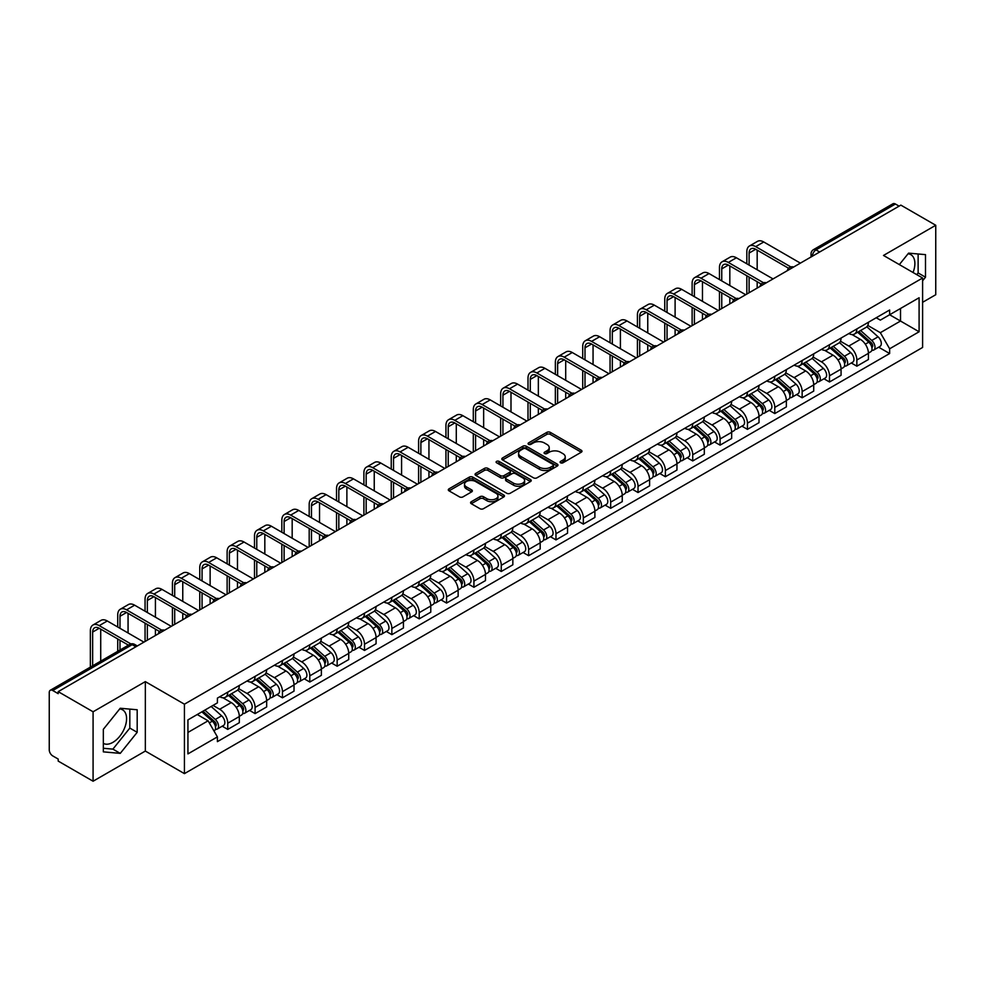 <?xml version="1.0" encoding="UTF-8"?>
<svg xmlns="http://www.w3.org/2000/svg" width="985" height="985" viewBox="0 0 985 985"><rect width="100%" height="100%" fill="white"/><g stroke="black" fill="none" stroke-linecap="round" stroke-linejoin="round"><path stroke-width="1.48" d="M560.576 462.79A1.699 0.985 0 0 0 562.989 462.79L581.273 452.226A2.438 1.404 0 0 0 581.987 451.241A2.438 1.404 0 0 0 581.273 450.243L550.295 432.353A2.438 1.404 0 0 0 546.86 432.353L528.563 442.918A1.699 0.985 0 0 0 528.071 443.607A1.699 0.985 0 0 0 528.563 444.309A1.699 0.985 0 0 0 530.977 444.309L533.341 442.942A7.794 4.494 0 0 1 544.36 442.942L546.946 444.432A7.794 4.494 0 0 1 549.224 447.609A7.794 4.494 0 0 1 546.946 450.785L544.57 452.152A1.699 0.985 0 0 0 544.077 452.854A1.699 0.985 0 0 0 544.57 453.543A1.699 0.985 0 0 0 546.983 453.543L549.347 452.177A7.794 4.494 0 0 1 560.366 452.177L562.952 453.666A7.794 4.494 0 0 1 565.23 456.855A7.794 4.494 0 0 1 562.952 460.032L560.576 461.399A1.699 0.985 0 0 0 560.083 462.088A1.699 0.985 0 0 0 560.576 462.79L560.576 461.399M908.022 253.81A19.343 11.167 -60 0 1 910.879 254.684A19.343 11.167 -60 0 1 913.046 272.5M119.714 708.941A19.343 11.167 -60 0 1 122.571 709.816A19.343 11.167 -60 0 1 125.538 725.317A19.343 11.167 -60 0 1 112.893 742.358A19.343 11.167 -60 0 1 103.339 743.38M471.298 501.71A2.438 1.404 0 0 0 470.584 502.707A2.438 1.404 0 0 0 471.298 503.704L479.99 508.716A2.438 1.404 0 0 0 483.438 508.716L503.741 496.994A2.438 1.404 0 0 0 504.455 495.997A2.438 1.404 0 0 0 503.741 495.012L472.763 477.122A2.438 1.404 0 0 0 469.316 477.122L449.012 488.843A2.438 1.404 0 0 0 448.298 489.84A2.438 1.404 0 0 0 449.012 490.838L459.515 496.896A2.438 1.404 0 0 0 462.95 496.896L471.643 491.872A2.438 1.404 0 0 0 472.357 490.887A2.438 1.404 0 0 0 471.643 489.89L466.434 486.885A6.513 3.755 0 0 1 464.526 484.226A6.513 3.755 0 0 1 468.552 480.754A6.513 3.755 0 0 1 475.644 481.566L496.046 493.337A6.513 3.755 0 0 1 497.942 495.997A6.513 3.755 0 0 1 493.928 499.469A6.513 3.755 0 0 1 486.836 498.656L483.438 496.699A2.438 1.404 0 0 0 479.99 496.699L471.298 501.71L471.298 503.704L479.99 498.718L479.99 496.699M184.429 704.189L145.337 681.62L93.082 711.786L58.189 691.642L900.856 205.126L935.75 225.269L883.496 255.447L922.6 278.016L184.429 704.189L184.429 773.631L922.6 347.459L922.6 278.016M533.513 477.823A2.438 1.404 0 0 0 536.96 477.823L557.264 466.09A2.438 1.404 0 0 0 557.978 465.105A2.438 1.404 0 0 0 557.264 464.107L526.285 446.217A2.438 1.404 0 0 0 522.85 446.217L502.535 457.951A2.438 1.404 0 0 0 501.821 458.936A2.438 1.404 0 0 0 502.535 459.933L533.513 477.823M497.277 463.159A1.699 0.985 0 0 1 499.013 463.393L530.472 481.566L510.193 493.263A2.438 1.404 0 0 1 506.758 493.263L475.78 475.386L475.78 473.391A2.438 1.404 0 0 0 475.065 474.388A2.438 1.404 0 0 0 475.78 475.386M475.78 473.391L484.472 468.38A2.438 1.404 0 0 1 487.907 468.38L500.466 475.632A2.438 1.404 0 0 0 503.914 475.632L509.676 472.308A2.438 1.404 0 0 0 510.39 471.31A2.438 1.404 0 0 0 509.676 470.313L496.6 462.765A1.699 0.985 0 0 1 496.095 462.063A1.699 0.985 0 0 1 497.154 461.165A1.699 0.985 0 0 1 499.013 461.374L530.509 479.56A2.438 1.404 0 0 1 531.223 480.545A2.438 1.404 0 0 1 530.509 481.542L530.509 479.56M93.082 711.786L93.082 781.228L58.189 761.085L58.189 759.053L52.759 755.926A4.962 2.869 -120 0 1 49.25 749.844L49.25 692.553A4.962 2.869 -120 0 1 50.272 690.276L129.7 644.424A4.962 2.869 60 0 1 132.187 644.67L52.759 690.522A4.962 2.869 -120 0 0 50.272 690.276M922.6 302.309L935.75 294.724L935.75 225.269M93.082 781.228L145.337 751.062L184.429 773.631M58.189 691.642L58.189 693.662L52.759 690.522M819.68 252L815.999 249.87A4.962 2.869 60 0 0 813.511 249.624L892.939 203.772A4.962 2.869 60 0 1 895.427 204.018L815.999 249.87A4.962 2.869 120 0 0 812.49 255.952L812.49 256.149M899.108 206.148L895.427 204.018M856.851 328.941A11.401 6.587 60 0 1 854.487 334.05L866.061 327.377A11.401 6.587 -120 0 0 868.425 322.255M840.427 341.216L848.787 346.043A11.401 6.587 60 0 1 856.851 360.017L868.425 353.332A11.401 6.587 -120 0 0 860.361 339.357L852.074 334.58M868.425 353.332L868.425 359.5L856.851 366.186L851.299 362.985M854.487 334.05A11.401 6.587 60 0 1 848.873 333.546M856.851 360.017L856.851 366.186M829.493 344.725A11.401 6.587 60 0 1 827.129 349.847L838.703 343.162A11.401 6.587 -120 0 0 841.067 338.04M823.952 378.782L829.493 381.983L841.067 375.297L841.067 369.129A11.401 6.587 -120 0 0 833.002 355.154L824.716 350.377M827.129 349.847A11.401 6.587 60 0 1 821.515 349.33M813.068 357.013L821.428 361.84A11.401 6.587 60 0 1 829.493 375.802L829.493 381.983M802.147 360.522A11.401 6.587 60 0 1 799.783 365.644L811.357 358.959A11.401 6.587 -120 0 0 813.721 353.837M796.594 394.566L802.147 397.768L813.721 391.094L813.721 384.913A11.401 6.587 -120 0 0 805.656 370.951L797.37 366.161M799.783 365.644A11.401 6.587 60 0 1 794.169 365.127M785.722 372.798L794.082 377.624A11.401 6.587 60 0 1 802.147 391.599L802.147 397.768M774.789 376.307A11.401 6.587 60 0 1 772.425 381.429L783.998 374.743A11.401 6.587 -120 0 0 786.362 369.634M769.248 410.363L774.789 413.565L786.362 406.879L786.362 400.71A11.401 6.587 -120 0 0 778.298 386.736L770.011 381.958M772.425 381.429A11.401 6.587 60 0 1 766.81 380.912M758.364 388.595L766.724 393.421A11.401 6.587 60 0 1 774.789 407.384L774.789 413.565M747.443 392.104A11.401 6.587 60 0 1 745.079 397.226L756.652 390.54A11.401 6.587 -120 0 0 759.016 385.418M741.89 426.148L747.443 429.349L759.016 422.676L759.016 416.495A11.401 6.587 -120 0 0 750.952 402.533L742.665 397.743M745.079 397.226A11.401 6.587 60 0 1 739.464 396.709M731.018 404.379L739.378 409.206A11.401 6.587 60 0 1 747.443 423.181L747.443 429.349M720.084 407.888A11.401 6.587 60 0 1 717.72 413.01L729.294 406.337A11.401 6.587 -120 0 0 731.658 401.215M714.544 441.945L720.084 445.146L731.658 438.46L731.658 432.292A11.401 6.587 -120 0 0 723.593 418.317L715.307 413.54M717.72 413.01A11.401 6.587 60 0 1 712.106 412.493M703.659 420.176L712.02 425.003A11.401 6.587 60 0 1 720.084 438.978L720.084 445.146M692.738 423.685A11.401 6.587 60 0 1 690.374 428.807L701.948 422.122A11.401 6.587 -120 0 0 704.3 417M687.185 457.729L692.738 460.943L704.312 454.257L704.312 448.077A11.401 6.587 -120 0 0 696.235 434.114L687.961 429.325M690.374 428.807A11.401 6.587 60 0 1 684.76 428.29M676.313 435.973L684.673 440.787A11.401 6.587 60 0 1 692.738 454.762L692.738 460.943M665.38 439.482A11.401 6.587 60 0 1 663.016 444.592L674.59 437.919A11.401 6.587 -120 0 0 676.954 432.797M659.839 473.526L665.38 476.728L676.954 470.054L676.954 463.873A11.401 6.587 -120 0 0 668.889 449.899L660.603 445.121M663.016 444.592A11.401 6.587 60 0 1 657.401 444.087M648.955 451.758L657.315 456.584A11.401 6.587 60 0 1 665.38 470.559L665.38 476.728M638.034 455.267A11.401 6.587 60 0 1 635.67 460.389L647.243 453.703A11.401 6.587 -120 0 0 649.595 448.594M632.481 489.323L638.034 492.525L649.595 485.839L649.595 479.67A11.401 6.587 -120 0 0 641.53 465.696L633.257 460.918M635.67 460.389A11.401 6.587 60 0 1 630.055 459.872M621.609 467.555L629.969 472.381A11.401 6.587 60 0 1 638.034 486.344L638.034 492.525M610.675 471.064A11.401 6.587 60 0 1 608.311 476.186L619.885 469.5A11.401 6.587 -120 0 0 622.249 464.378M605.122 505.108L610.675 508.309L622.249 501.636L622.249 495.455A11.401 6.587 -120 0 0 614.184 481.493L605.898 476.703M608.311 476.186A11.401 6.587 60 0 1 602.697 475.669M594.25 483.339L602.611 488.166A11.401 6.587 60 0 1 610.675 502.141L610.675 508.309M583.329 486.849A11.401 6.587 60 0 1 580.965 491.971L592.539 485.297A11.401 6.587 -120 0 0 594.891 480.175M577.776 520.905L583.329 524.106L594.891 517.42L594.891 511.252A11.401 6.587 -120 0 0 586.826 497.277L578.552 492.5M580.965 491.971A11.401 6.587 60 0 1 575.351 491.453M566.904 499.136L575.265 503.963A11.401 6.587 60 0 1 583.329 517.925L583.329 524.106M555.971 502.645A11.401 6.587 60 0 1 553.607 507.767L565.181 501.082A11.401 6.587 -120 0 0 567.545 495.96M550.418 536.69L555.971 539.903L567.545 533.217L567.545 527.037A11.401 6.587 -120 0 0 559.48 513.074L551.194 508.285M553.607 507.767A11.401 6.587 60 0 1 547.992 507.25M539.546 514.921L547.906 519.748A11.401 6.587 60 0 1 555.971 533.722L555.971 539.903M528.625 518.43A11.401 6.587 60 0 1 526.261 523.552L537.835 516.879A11.401 6.587 -120 0 0 540.186 511.757M523.072 552.486L528.625 555.688L540.186 549.002L540.186 542.833A11.401 6.587 -120 0 0 532.122 528.859L523.848 524.082M526.261 523.552A11.401 6.587 60 0 1 520.646 523.047M512.2 530.718L520.548 535.544A11.401 6.587 60 0 1 528.625 549.519L528.625 555.688M501.267 534.227A11.401 6.587 60 0 1 498.902 539.349L510.476 532.663A11.401 6.587 -120 0 0 512.84 527.541M495.714 568.283L501.267 571.485L512.84 564.799L512.84 558.63A11.401 6.587 -120 0 0 504.776 544.656L496.489 539.879M498.902 539.349A11.401 6.587 60 0 1 493.288 538.832M484.842 546.515L493.202 551.341A11.401 6.587 60 0 1 501.267 565.304L501.267 571.485M473.908 550.024A11.401 6.587 60 0 1 471.556 555.146L483.13 548.46A11.401 6.587 -120 0 0 485.482 543.338M468.367 584.068L473.92 587.269L485.482 580.596L485.482 574.415A11.401 6.587 -120 0 0 477.417 560.453L469.143 555.663M471.556 555.146A11.401 6.587 60 0 1 465.942 554.629M457.496 562.3L465.843 567.126A11.401 6.587 60 0 1 473.92 581.101L473.92 587.269M446.562 565.809A11.401 6.587 60 0 1 444.198 570.931L455.772 564.245A11.401 6.587 -120 0 0 458.136 559.135M441.009 599.865L446.562 603.066L458.136 596.381L458.136 590.212A11.401 6.587 -120 0 0 450.071 576.237L441.785 571.46M444.198 570.931A11.401 6.587 60 0 1 438.584 570.413M430.137 578.096L438.497 582.923A11.401 6.587 60 0 1 446.562 596.885L446.562 603.066M419.204 581.606A11.401 6.587 60 0 1 416.852 586.728L428.413 580.042A11.401 6.587 -120 0 0 430.777 574.92M413.663 615.65L419.204 618.851L430.777 612.178L430.777 605.997A11.401 6.587 -120 0 0 422.713 592.034L414.439 587.245M416.852 586.728A11.401 6.587 60 0 1 411.238 586.21M402.791 593.881L411.139 598.708A11.401 6.587 60 0 1 419.204 612.682L419.204 618.851M391.858 597.39A11.401 6.587 60 0 1 389.494 602.512L401.067 595.839A11.401 6.587 -120 0 0 403.431 590.717M386.305 631.447L391.858 634.648L403.431 627.962L403.431 621.794A11.401 6.587 -120 0 0 395.367 607.819L387.08 603.042M389.494 602.512A11.401 6.587 60 0 1 383.879 601.995M375.433 609.678L383.793 614.505A11.401 6.587 60 0 1 391.858 628.467L391.858 634.648M364.499 613.187A11.401 6.587 60 0 1 362.148 618.309L373.709 611.623A11.401 6.587 -120 0 0 376.073 606.501M358.959 647.231L364.499 650.445L376.073 643.759L376.073 637.578A11.401 6.587 -120 0 0 368.008 623.616L359.734 618.826M362.148 618.309A11.401 6.587 60 0 1 356.533 617.792M348.087 625.475L356.435 630.289A11.401 6.587 60 0 1 364.499 644.264L364.499 650.445M337.153 628.984A11.401 6.587 60 0 1 334.789 634.094L346.363 627.42A11.401 6.587 -120 0 0 348.727 622.298M331.6 663.028L337.153 666.229L348.727 659.556L348.727 653.375A11.401 6.587 -120 0 0 340.662 639.4L332.376 634.623M334.789 634.094A11.401 6.587 60 0 1 329.175 633.589M320.728 641.26L329.088 646.086A11.401 6.587 60 0 1 337.153 660.061L337.153 666.229M309.795 644.769A11.401 6.587 60 0 1 307.443 649.891L319.005 643.205A11.401 6.587 -120 0 0 321.369 638.095M304.254 678.825L309.795 682.026L321.369 675.341L321.369 669.172A11.401 6.587 -120 0 0 313.304 655.197L305.018 650.42M307.443 649.891A11.401 6.587 60 0 1 301.816 649.374M293.382 657.057L301.73 661.883A11.401 6.587 60 0 1 309.795 675.845L309.795 682.026M282.449 660.566A11.401 6.587 60 0 1 280.085 665.688L291.659 659.002A11.401 6.587 -120 0 0 294.022 653.88M276.896 694.61L282.449 697.811L294.022 691.138L294.022 684.957A11.401 6.587 -120 0 0 285.958 670.994L277.671 666.205M280.085 665.688A11.401 6.587 60 0 1 274.47 665.17M266.024 672.841L274.384 677.668A11.401 6.587 60 0 1 282.449 691.642L282.449 697.811M255.09 676.35A11.401 6.587 60 0 1 252.726 681.472L264.3 674.799A11.401 6.587 -120 0 0 266.664 669.677M249.55 710.407L255.09 713.608L266.664 706.922L266.664 700.754A11.401 6.587 -120 0 0 258.599 686.779L250.313 682.002M252.726 681.472A11.401 6.587 60 0 1 247.112 680.955M238.666 688.638L247.026 693.465A11.401 6.587 60 0 1 255.09 707.427L255.09 713.608M227.744 692.147A11.401 6.587 60 0 1 225.38 697.269L236.954 690.583A11.401 6.587 -120 0 0 239.318 685.462M222.191 726.191L227.744 729.405L239.318 722.719L239.318 716.538A11.401 6.587 -120 0 0 231.253 702.576L222.967 697.786M225.38 697.269A11.401 6.587 60 0 1 219.766 696.752M213.019 705.408L219.68 709.249A11.401 6.587 60 0 1 227.744 723.224L227.744 729.405M876.219 317.749L880.344 320.125L919.091 297.753L900.512 308.49L900.512 321.036L880.344 332.684L867.773 325.419M187.938 732.434L208.106 720.798L217.402 736.891L187.938 753.894L187.938 719.887L217.402 702.871L217.402 698.119L889.64 310.004L889.64 314.757L919.091 331.773L889.64 348.776L880.344 332.684M919.091 297.753L919.091 331.773M217.402 736.891L217.402 741.643L889.64 353.529L889.64 348.776M922.6 280.799L925.494 277.204L925.494 254.635L908.576 253.133L899.354 264.596M145.337 681.62L145.337 751.062M103.339 751.863L120.256 753.377L137.186 732.323L137.186 709.766L120.256 708.252L103.339 729.306L103.339 751.863M208.106 720.798L197.234 714.519M878.657 347.188L889.64 353.529M916.764 274.643L918.131 272.943L918.131 253.982M918.131 272.943L925.494 277.204M103.339 748.268L112.893 749.129L129.823 728.075L129.823 709.114M112.893 749.129L120.256 753.377M129.823 728.075L137.186 732.323M561.265 463.024L562.952 462.051A7.794 4.494 0 0 0 565.23 458.875L565.23 456.855M549.224 447.609L549.224 449.64A7.794 4.494 0 0 1 546.946 452.817L545.259 453.789M581.273 450.243L581.273 452.226L550.295 434.385A2.438 1.404 0 0 0 546.86 434.385L529.253 444.543M557.264 464.107L557.264 466.09L526.285 448.249A2.438 1.404 0 0 0 522.85 448.249L502.572 459.946M552.967 465.794A1.699 0.985 0 0 0 553.459 465.105A1.699 0.985 0 0 0 552.967 464.403L525.768 448.704A1.699 0.985 0 0 0 523.367 448.704L520.868 450.145A7.794 4.494 0 0 0 518.59 453.322A7.794 4.494 0 0 0 520.868 456.498L539.46 467.235A7.794 4.494 0 0 0 550.467 467.235L552.967 465.794L552.967 467.813A1.699 0.985 0 0 0 553.459 467.124L553.459 465.105M518.59 453.322L518.59 455.353A7.794 4.494 0 0 0 520.868 458.53L520.868 456.498M552.967 467.813L550.467 469.254A7.794 4.494 0 0 1 539.46 469.254L520.868 458.53M475.804 475.398L484.472 470.399L484.472 468.38M510.39 471.31L510.39 473.329A2.438 1.404 0 0 1 509.676 474.327L503.914 477.651A2.438 1.404 0 0 1 500.466 477.651L487.907 470.399A2.438 1.404 0 0 0 484.472 470.399M513.505 483.155A6.513 3.755 0 0 0 520.609 483.967A6.513 3.755 0 0 0 524.623 480.495A6.513 3.755 0 0 0 522.715 477.848L515.537 473.699A2.438 1.404 0 0 0 512.089 473.699L506.327 477.023A2.438 1.404 0 0 0 505.613 478.02A2.438 1.404 0 0 0 506.327 479.005L513.505 483.155L513.505 485.186A6.513 3.755 0 0 0 520.609 485.999A6.513 3.755 0 0 0 524.623 482.527L524.623 480.495M505.613 478.02L505.613 480.04A2.438 1.404 0 0 0 506.327 481.037L506.327 479.005M513.505 485.186L506.327 481.037M497.942 495.997L497.942 498.028A6.513 3.755 0 0 1 493.928 501.5A6.513 3.755 0 0 1 486.836 500.688L483.438 498.718A2.438 1.404 0 0 0 479.99 498.718M464.526 484.226L464.526 486.245A6.513 3.755 0 0 0 466.434 488.905L466.434 486.885M471.643 489.89L471.643 491.872L466.434 488.905M503.704 497.019L472.763 479.141A2.438 1.404 0 0 0 469.316 479.141L449.049 490.85L449.012 488.843M857.639 332.24L868.782 342.177A6.193 3.583 60 0 1 870.728 351.768L868.413 353.098M857.935 332.499L863.18 335.528M858.76 331.588L871.171 342.657A2.98 1.724 60 0 1 872.094 347.249A2.98 1.724 60 0 1 871.823 347.36M860.619 330.517L871.762 340.453A6.193 3.583 60 0 1 873.707 350.044A6.193 3.583 60 0 1 871.836 350.241M866.837 326.786L878.078 336.821A6.193 3.583 60 0 1 880.024 346.4L873.707 350.044M749.105 265.113L749.105 253.059A9.296 5.368 60 0 1 751.026 248.811A9.296 5.368 60 0 1 755.68 249.267L788.603 268.277M800.386 263.13L763.744 241.978A12.522 7.227 -120 0 0 757.49 241.362L749.413 246.016A12.522 7.227 -120 0 0 746.827 251.741L746.827 263.795M790.869 266.947L755.68 246.632A12.522 7.227 -120 0 0 749.413 246.016M746.827 275.738L746.827 294.059M749.105 292.742L749.105 277.056M757.169 288.088L757.169 281.71M757.169 269.767L757.169 250.128M830.281 348.025L841.436 357.974A6.193 3.583 60 0 1 843.382 367.553L841.067 368.895M830.577 348.284L835.834 351.313M831.414 347.373L843.813 358.442A2.98 1.724 60 0 1 844.748 363.046A2.98 1.724 60 0 1 844.477 363.157M833.273 346.301L844.416 356.25A6.193 3.583 60 0 1 846.361 365.841A6.193 3.583 60 0 1 844.49 366.038M839.479 342.571L850.72 352.605A6.193 3.583 60 0 1 852.678 362.197L846.361 365.841M802.935 363.822L814.078 373.758A6.193 3.583 60 0 1 816.023 383.35L813.708 384.679M803.231 364.081L808.476 367.11M804.055 363.169L816.466 374.238A2.98 1.724 60 0 1 817.39 378.831A2.98 1.724 60 0 1 817.119 378.942M805.915 362.098L817.058 372.047A6.193 3.583 60 0 1 819.003 381.626A6.193 3.583 60 0 1 817.131 381.823M812.133 358.368L823.374 368.402A6.193 3.583 60 0 1 825.319 377.981L819.003 381.626M721.746 280.897L721.746 268.856A9.296 5.368 60 0 1 723.679 264.596A9.296 5.368 60 0 1 728.321 265.063L761.245 284.062M773.04 278.927L736.398 257.774A12.522 7.227 -120 0 0 730.131 257.147L722.067 261.801A12.522 7.227 -120 0 0 719.469 267.538L719.469 279.58M763.51 282.744L728.321 262.429A12.522 7.227 -120 0 0 722.067 261.801M719.469 291.535L719.469 309.856M721.746 308.539L721.746 292.841M729.823 303.885L729.823 297.507M729.823 285.551L729.823 265.913M694.4 296.694L694.4 284.653A9.296 5.368 60 0 1 696.321 280.393A9.296 5.368 60 0 1 700.975 280.848L733.899 299.859M745.682 294.724L709.04 273.559A12.522 7.227 -120 0 0 702.785 272.943L694.708 277.598A12.522 7.227 -120 0 0 692.123 283.335L692.123 295.377M736.164 298.529L700.975 278.213A12.522 7.227 -120 0 0 694.708 277.598M692.123 307.32L692.123 325.641M694.4 324.324L694.4 308.637M702.465 319.669L702.465 313.292M702.465 301.348L702.465 281.71M775.577 379.607L786.732 389.555A6.193 3.583 60 0 1 788.677 399.147L786.362 400.476M775.872 379.878L781.13 382.906M776.709 378.966L789.108 390.023A2.98 1.724 60 0 1 790.044 394.628A2.98 1.724 60 0 1 789.773 394.739M778.569 377.883L789.711 387.831A6.193 3.583 60 0 1 791.657 397.423A6.193 3.583 60 0 1 789.785 397.62M784.774 374.152L796.015 384.187A6.193 3.583 60 0 1 797.961 393.778L791.657 397.423M748.231 395.404L759.373 405.352A6.193 3.583 60 0 1 761.319 414.931L759.004 416.273M748.526 395.662L753.771 398.691M749.351 394.751L761.762 405.82A2.98 1.724 60 0 1 762.686 410.425A2.98 1.724 60 0 1 762.415 410.523M751.21 393.68L762.353 403.628A6.193 3.583 60 0 1 764.298 413.208A6.193 3.583 60 0 1 762.427 413.417M757.428 389.949L768.669 399.984A6.193 3.583 60 0 1 770.615 409.563L764.298 413.208M720.872 411.188L732.027 421.137A6.193 3.583 60 0 1 733.973 430.728L731.658 432.058M721.168 411.459L726.413 414.488M722.005 410.548L734.404 421.617A2.98 1.724 60 0 1 735.339 426.209A2.98 1.724 60 0 1 735.069 426.32M723.864 409.477L735.007 419.413A6.193 3.583 60 0 1 736.952 429.004A6.193 3.583 60 0 1 735.081 429.201M730.07 405.746L741.311 415.769A6.193 3.583 60 0 1 743.256 425.36L736.952 429.004M667.042 312.479L667.042 300.437A9.296 5.368 60 0 1 668.975 296.177A9.296 5.368 60 0 1 673.617 296.645L706.541 315.656M718.336 310.509L681.694 289.356A12.522 7.227 -120 0 0 675.427 288.728L667.362 293.395A12.522 7.227 -120 0 0 664.764 299.12L664.764 311.174M708.806 314.326L673.617 294.01A12.522 7.227 -120 0 0 667.362 293.395M664.764 323.117L664.764 341.438M667.042 340.12L667.042 324.434M675.107 335.466L675.107 329.088M675.107 317.145L675.107 297.507M639.696 328.276L639.696 316.234A9.296 5.368 60 0 1 641.617 311.974A9.296 5.368 60 0 1 646.271 312.43L679.194 331.44M690.978 326.306L654.336 305.141A12.522 7.227 -120 0 0 648.068 304.525L640.004 309.179A12.522 7.227 -120 0 0 637.418 314.917L637.418 326.958M681.46 330.123L646.271 309.807A12.522 7.227 -120 0 0 640.004 309.179M637.418 338.902L637.418 357.223M639.696 355.917L639.696 340.219M647.761 351.251L647.761 344.873M647.761 332.93L647.761 313.292M612.338 344.073L612.338 332.019A9.296 5.368 60 0 1 614.271 327.771A9.296 5.368 60 0 1 618.912 328.227L651.836 347.237M663.631 342.09L626.977 320.938A12.522 7.227 -120 0 0 620.722 320.322L612.658 324.976A12.522 7.227 -120 0 0 610.06 330.701L610.06 342.755M654.102 345.907L618.912 325.592A12.522 7.227 -120 0 0 612.658 324.976M610.06 354.698L610.06 373.019M612.338 371.702L612.338 356.016M620.402 367.048L620.402 360.67M620.402 348.727L620.402 329.088M693.526 426.985L704.669 436.934A6.193 3.583 60 0 1 706.614 446.513L704.3 447.855M693.822 427.244L699.067 430.273M694.647 426.333L707.058 437.402A2.98 1.724 60 0 1 707.981 442.006A2.98 1.724 60 0 1 707.71 442.117M696.506 425.261L707.649 435.21A6.193 3.583 60 0 1 709.594 444.801A6.193 3.583 60 0 1 707.722 444.998M702.724 421.531L713.965 431.565A6.193 3.583 60 0 1 715.91 441.157L709.594 444.801M584.991 359.857L584.991 347.816A9.296 5.368 60 0 1 586.912 343.556A9.296 5.368 60 0 1 591.566 344.024L624.49 363.022M636.273 357.887L599.631 336.735A12.522 7.227 -120 0 0 593.364 336.107L585.299 340.761A12.522 7.227 -120 0 0 582.714 346.498L582.714 358.54M626.755 361.704L591.566 341.389A12.522 7.227 -120 0 0 585.299 340.761M582.714 370.483L582.714 388.816M584.991 387.499L584.991 371.801M593.056 382.845L593.056 376.467M593.056 364.512L593.056 344.873M666.168 442.782L677.323 452.718A6.193 3.583 60 0 1 679.268 462.31L676.954 463.639M666.463 443.041L671.708 446.07M667.301 442.13L679.699 453.198A2.98 1.724 60 0 1 680.635 457.791A2.98 1.724 60 0 1 680.364 457.902M669.147 441.058L680.303 451.007A6.193 3.583 60 0 1 682.248 460.586A6.193 3.583 60 0 1 680.376 460.783M675.365 437.328L686.607 447.362A6.193 3.583 60 0 1 688.552 456.941L682.248 460.586M557.633 375.654L557.633 363.6A9.296 5.368 60 0 1 559.566 359.353A9.296 5.368 60 0 1 564.208 359.808L597.132 378.819M608.927 373.672L572.273 352.519A12.522 7.227 -120 0 0 566.018 351.904L557.953 356.558A12.522 7.227 -120 0 0 555.355 362.295L555.355 374.337M599.397 377.489L564.208 357.173A12.522 7.227 -120 0 0 557.953 356.558M555.355 386.28L555.355 404.601M557.633 403.284L557.633 387.598M565.698 398.629L565.698 392.252M565.698 380.308L565.698 360.67M638.822 458.567L649.965 468.515A6.193 3.583 60 0 1 651.91 478.094L649.595 479.436M639.117 458.838L644.362 461.866M639.942 457.914L652.341 468.983A2.98 1.724 60 0 1 653.277 473.588A2.98 1.724 60 0 1 653.006 473.699M641.801 456.843L652.944 466.791A6.193 3.583 60 0 1 654.89 476.383A6.193 3.583 60 0 1 653.018 476.58M648.019 453.112L659.261 463.147A6.193 3.583 60 0 1 661.206 472.738L654.89 476.383M530.287 391.439L530.287 379.397A9.296 5.368 60 0 1 532.208 375.137A9.296 5.368 60 0 1 536.862 375.605L569.786 394.603M581.569 389.469L544.927 368.316A12.522 7.227 -120 0 0 538.66 367.688L530.595 372.355A12.522 7.227 -120 0 0 528.009 378.08L528.009 390.122M572.051 393.286L536.862 372.97A12.522 7.227 -120 0 0 530.595 372.355M528.009 402.077L528.009 420.398M530.287 419.081L530.287 403.394M538.352 414.426L538.352 408.049M538.352 396.105L538.352 376.467M611.463 474.364L622.619 484.312A6.193 3.583 60 0 1 624.564 493.891L622.249 495.221M611.759 474.622L617.004 477.651M612.596 473.711L624.995 484.78A2.98 1.724 60 0 1 625.931 489.385A2.98 1.724 60 0 1 625.66 489.483M614.443 472.64L625.598 482.588A6.193 3.583 60 0 1 627.543 492.168A6.193 3.583 60 0 1 625.672 492.365M620.661 468.909L631.902 478.944A6.193 3.583 60 0 1 633.847 488.523L627.543 492.168M502.929 407.236L502.929 395.194A9.296 5.368 60 0 1 504.862 390.934A9.296 5.368 60 0 1 509.504 391.39L542.427 410.4M554.223 405.266L517.568 384.101A12.522 7.227 -120 0 0 511.313 383.485L503.249 388.139A12.522 7.227 -120 0 0 500.651 393.877L500.651 405.918M544.693 409.07L509.504 388.767A12.522 7.227 -120 0 0 503.249 388.139M500.651 417.862L500.651 436.183M502.929 434.865L502.929 419.179M510.993 430.211L510.993 423.833M510.993 411.89L510.993 392.252M584.117 490.148L595.26 500.097A6.193 3.583 60 0 1 597.206 509.688L594.891 511.018M584.413 490.419L589.658 493.448M585.238 489.508L597.636 500.565A2.98 1.724 60 0 1 598.572 505.17A2.98 1.724 60 0 1 598.301 505.28M587.097 488.437L598.24 498.373A6.193 3.583 60 0 1 600.185 507.964A6.193 3.583 60 0 1 598.314 508.161M593.315 484.706L604.556 494.729A6.193 3.583 60 0 1 606.501 504.32L600.185 507.964M556.759 505.945L567.914 515.894A6.193 3.583 60 0 1 569.859 525.473L567.545 526.815M557.054 506.204L562.3 509.233M557.892 505.293L570.29 516.362A2.98 1.724 60 0 1 571.226 520.966A2.98 1.724 60 0 1 570.955 521.065M559.739 504.221L570.894 514.17A6.193 3.583 60 0 1 572.839 523.749A6.193 3.583 60 0 1 570.968 523.958M565.956 500.491L577.198 510.525A6.193 3.583 60 0 1 579.143 520.105L572.839 523.749M529.413 521.73L540.556 531.678A6.193 3.583 60 0 1 542.501 541.27L540.186 542.6M529.708 522.001L534.953 525.03M530.533 521.09L542.932 532.159A2.98 1.724 60 0 1 543.868 536.751A2.98 1.724 60 0 1 543.597 536.862M532.392 520.018L543.535 529.955A6.193 3.583 60 0 1 545.481 539.546A6.193 3.583 60 0 1 543.609 539.743M538.61 516.288L549.852 526.322A6.193 3.583 60 0 1 551.797 535.902L545.481 539.546M502.054 537.527L513.21 547.475A6.193 3.583 60 0 1 515.155 557.054L512.84 558.396M502.35 537.785L507.595 540.814M503.187 536.874L515.586 547.943A2.98 1.724 60 0 1 516.522 552.548A2.98 1.724 60 0 1 516.251 552.659M505.034 535.803L516.189 545.752A6.193 3.583 60 0 1 518.135 555.343A6.193 3.583 60 0 1 516.263 555.54M511.252 532.072L522.493 542.107A6.193 3.583 60 0 1 524.439 551.698L518.135 555.343M474.708 553.324L485.851 563.26A6.193 3.583 60 0 1 487.797 572.851L485.482 574.181M475.004 553.582L480.249 556.611M475.829 552.671L488.228 563.74A2.98 1.724 60 0 1 489.163 568.333A2.98 1.724 60 0 1 488.892 568.443M477.688 551.6L488.831 561.548A6.193 3.583 60 0 1 490.776 571.128A6.193 3.583 60 0 1 488.905 571.325M483.906 547.869L495.147 557.904A6.193 3.583 60 0 1 497.093 567.483L490.776 571.128M447.35 569.108L458.493 579.057A6.193 3.583 60 0 1 460.451 588.648L458.136 589.978M447.646 569.379L452.891 572.408M448.483 568.468L460.881 579.525A2.98 1.724 60 0 1 461.817 584.13A2.98 1.724 60 0 1 461.546 584.24M450.33 567.385L461.485 577.333A6.193 3.583 60 0 1 463.43 586.925A6.193 3.583 60 0 1 461.559 587.122M456.548 563.654L467.789 573.689A6.193 3.583 60 0 1 469.734 583.28L463.43 586.925M475.583 423.033L475.583 410.979A9.296 5.368 60 0 1 477.503 406.719A9.296 5.368 60 0 1 482.158 407.187L515.081 426.197M526.864 421.051L490.222 399.898A12.522 7.227 -120 0 0 483.955 399.282L475.89 403.936A12.522 7.227 -120 0 0 473.305 409.662L473.305 421.715M517.347 424.867L482.158 404.552A12.522 7.227 -120 0 0 475.89 403.936M473.305 433.659L473.305 451.98M475.583 450.662L475.583 434.976M483.647 446.008L483.647 439.63M483.647 427.687L483.647 408.049M448.224 438.817L448.224 426.776A9.296 5.368 60 0 1 450.157 422.516A9.296 5.368 60 0 1 454.799 422.971L487.723 441.982M499.518 436.848L462.864 415.682A12.522 7.227 -120 0 0 456.609 415.067L448.544 419.721A12.522 7.227 -120 0 0 445.946 425.458L445.946 437.5M489.988 440.664L454.799 420.349A12.522 7.227 -120 0 0 448.544 419.721M445.946 449.443L445.946 467.776M448.224 466.459L448.224 450.761M456.289 461.793L456.289 455.415M456.289 443.472L456.289 423.833M420.878 454.614L420.878 442.56A9.296 5.368 60 0 1 422.799 438.313A9.296 5.368 60 0 1 427.453 438.768L460.377 457.779M472.16 452.632L435.518 431.479A12.522 7.227 -120 0 0 429.251 430.864L421.186 435.518A12.522 7.227 -120 0 0 418.6 441.243L418.6 453.297M462.642 456.449L427.453 436.133A12.522 7.227 -120 0 0 421.186 435.518M418.6 465.24L418.6 483.561M420.878 482.244L420.878 466.558M428.943 477.59L428.943 471.212M428.943 459.269L428.943 439.63M393.52 470.399L393.52 458.357A9.296 5.368 60 0 1 395.453 454.097A9.296 5.368 60 0 1 400.095 454.565L433.018 473.563M444.814 468.429L408.159 447.276A12.522 7.227 -120 0 0 401.905 446.648L393.84 451.302A12.522 7.227 -120 0 0 391.242 457.04L391.242 469.082M435.284 472.246L400.095 451.93A12.522 7.227 -120 0 0 393.84 451.302M391.242 481.037L391.242 499.358M393.52 498.041L393.52 482.342M401.584 493.387L401.584 487.009M401.584 475.053L401.584 455.415M366.174 486.196L366.174 474.154A9.296 5.368 60 0 1 368.094 469.894A9.296 5.368 60 0 1 372.749 470.35L405.672 489.36M417.455 484.226L380.813 463.061A12.522 7.227 -120 0 0 374.546 462.445L366.482 467.099A12.522 7.227 -120 0 0 363.896 472.837L363.896 484.879M407.925 488.031L372.749 467.715A12.522 7.227 -120 0 0 366.482 467.099M363.896 496.822L363.896 515.143M366.174 513.825L366.174 498.139M374.238 509.171L374.238 502.793M374.238 490.85L374.238 471.212M338.815 501.981L338.815 489.939A9.296 5.368 60 0 1 340.748 485.679A9.296 5.368 60 0 1 345.39 486.147L378.314 505.157M390.109 500.011L353.455 478.858A12.522 7.227 -120 0 0 347.2 478.23L339.135 482.896A12.522 7.227 -120 0 0 336.538 488.622L336.538 500.675M380.579 503.827L345.39 483.512A12.522 7.227 -120 0 0 339.135 482.896M336.538 512.619L336.538 530.94M338.815 529.622L338.815 513.936M346.88 524.968L346.88 518.59M346.88 506.647L346.88 487.009M420.004 584.905L431.147 594.854A6.193 3.583 60 0 1 433.092 604.433L430.777 605.775M420.3 585.164L425.545 588.193M421.124 584.253L433.523 595.322A2.98 1.724 60 0 1 434.459 599.927A2.98 1.724 60 0 1 434.188 600.025M422.984 583.182L434.126 593.13A6.193 3.583 60 0 1 436.072 602.709A6.193 3.583 60 0 1 434.2 602.918M429.201 579.451L440.443 589.486A6.193 3.583 60 0 1 442.388 599.065L436.072 602.709M311.469 517.778L311.469 505.736A9.296 5.368 60 0 1 313.39 501.476A9.296 5.368 60 0 1 318.044 501.931L350.968 520.942M362.751 515.808L326.109 494.642A12.522 7.227 -120 0 0 319.842 494.027L311.777 498.681A12.522 7.227 -120 0 0 309.192 504.418L309.192 516.46M353.221 519.612L318.044 499.309A12.522 7.227 -120 0 0 311.777 498.681M309.192 528.403L309.192 546.724M311.469 545.419L311.469 529.721M319.534 540.753L319.534 534.375M319.534 522.432L319.534 502.793M392.646 600.69L403.788 610.638A6.193 3.583 60 0 1 405.734 620.23L403.431 621.56M392.941 600.961L398.186 603.99M393.778 600.05L406.177 611.106A2.98 1.724 60 0 1 407.113 615.711A2.98 1.724 60 0 1 406.842 615.822M395.625 598.979L406.78 608.915A6.193 3.583 60 0 1 408.726 618.506A6.193 3.583 60 0 1 406.854 618.703M401.843 595.248L413.084 605.27A6.193 3.583 60 0 1 415.03 614.862L408.726 618.506M284.111 533.574L284.111 521.521A9.296 5.368 60 0 1 286.044 517.273A9.296 5.368 60 0 1 290.686 517.728L323.609 536.739M335.392 531.592L298.75 510.439A12.522 7.227 -120 0 0 292.496 509.824L284.431 514.478A12.522 7.227 -120 0 0 281.833 520.203L281.833 532.257M325.875 535.409L290.686 515.093A12.522 7.227 -120 0 0 284.431 514.478M281.833 544.2L281.833 562.521M284.111 561.204L284.111 545.518M292.176 556.55L292.176 550.172M292.176 538.229L292.176 518.59M365.3 616.487L376.442 626.435A6.193 3.583 60 0 1 378.388 636.014L376.073 637.357M365.595 616.745L370.84 619.774M366.42 615.834L378.819 626.903A2.98 1.724 60 0 1 379.754 631.508A2.98 1.724 60 0 1 379.484 631.619M368.279 614.763L379.422 624.712A6.193 3.583 60 0 1 381.367 634.303A6.193 3.583 60 0 1 379.496 634.5M374.497 611.032L385.738 621.067A6.193 3.583 60 0 1 387.684 630.659L381.367 634.303M256.765 549.359L256.765 537.317A9.296 5.368 60 0 1 258.686 533.057A9.296 5.368 60 0 1 263.34 533.525L296.263 552.523M308.046 547.389L271.404 526.236A12.522 7.227 -120 0 0 265.137 525.608L257.073 530.262A12.522 7.227 -120 0 0 254.487 536L254.487 548.042M298.517 551.206L263.34 530.89A12.522 7.227 -120 0 0 257.073 530.262M254.487 559.985L254.487 578.318M256.765 577.001L256.765 561.302M264.83 572.347L264.83 565.969M264.83 554.013L264.83 534.375M337.941 632.284L349.084 642.22A6.193 3.583 60 0 1 351.029 651.811L348.727 653.141M338.237 632.542L343.482 635.571M339.062 631.631L351.473 642.7A2.98 1.724 60 0 1 352.408 647.293A2.98 1.724 60 0 1 352.137 647.404M340.921 630.56L352.064 640.509A6.193 3.583 60 0 1 354.021 650.088A6.193 3.583 60 0 1 352.137 650.285M347.139 626.829L358.38 636.864A6.193 3.583 60 0 1 360.325 646.443L354.021 650.088M229.406 565.156L229.406 553.102A9.296 5.368 60 0 1 231.34 548.854A9.296 5.368 60 0 1 235.981 549.31L268.905 568.32M280.688 563.174L244.046 542.021A12.522 7.227 -120 0 0 237.791 541.405L229.727 546.059A12.522 7.227 -120 0 0 227.129 551.797L227.129 563.839M271.171 566.991L235.981 546.675A12.522 7.227 -120 0 0 229.727 546.059M227.129 575.782L227.129 594.103M229.406 592.785L229.406 577.099M237.471 588.131L237.471 581.753M237.471 569.81L237.471 550.172M310.595 648.068L321.738 658.017A6.193 3.583 60 0 1 323.683 667.596L321.369 668.938M310.891 648.339L316.136 651.368M311.716 647.416L324.114 658.485A2.98 1.724 60 0 1 325.05 663.09A2.98 1.724 60 0 1 324.779 663.2M313.575 646.345L324.718 656.293A6.193 3.583 60 0 1 326.663 665.885A6.193 3.583 60 0 1 324.791 666.082M319.78 642.614L331.034 652.649A6.193 3.583 60 0 1 332.979 662.24L326.663 665.885M202.06 580.941L202.06 568.899A9.296 5.368 60 0 1 203.981 564.639A9.296 5.368 60 0 1 208.635 565.107L241.559 584.105M253.342 578.971L216.7 557.818A12.522 7.227 -120 0 0 210.433 557.19L202.368 561.856A12.522 7.227 -120 0 0 199.77 567.582L199.77 579.623M243.812 582.788L208.635 562.472A12.522 7.227 -120 0 0 202.368 561.856M199.77 591.579L199.77 609.9M202.06 608.582L202.06 592.896M210.125 603.928L210.125 597.55M210.125 585.607L210.125 565.969M283.237 663.865L294.38 673.802A6.193 3.583 60 0 1 296.325 683.393L294.022 684.723M283.532 664.124L288.777 667.153M284.357 663.213L296.768 674.282A2.98 1.724 60 0 1 297.704 678.887A2.98 1.724 60 0 1 297.433 678.985M286.216 662.142L297.359 672.09A6.193 3.583 60 0 1 299.305 681.669A6.193 3.583 60 0 1 297.433 681.866M292.434 658.411L303.675 668.446A6.193 3.583 60 0 1 305.621 678.025L299.305 681.669M174.702 596.738L174.702 584.696A9.296 5.368 60 0 1 176.623 580.436A9.296 5.368 60 0 1 181.277 580.891L214.201 599.902M225.984 594.768L189.342 573.602A12.522 7.227 -120 0 0 183.087 572.987L175.022 577.641A12.522 7.227 -120 0 0 172.424 583.379L172.424 595.42M216.466 598.572L181.277 578.257A12.522 7.227 -120 0 0 175.022 577.641M172.424 607.363L172.424 625.684M174.702 624.367L174.702 608.681M182.767 619.713L182.767 613.335M182.767 601.392L182.767 581.753M255.891 679.65L267.034 689.599A6.193 3.583 60 0 1 268.979 699.19L266.664 700.52M256.186 679.921L261.431 682.95M257.011 679.01L269.41 690.066A2.98 1.724 60 0 1 270.346 694.671A2.98 1.724 60 0 1 270.075 694.782M258.87 677.939L270.013 687.875A6.193 3.583 60 0 1 271.958 697.466A6.193 3.583 60 0 1 270.087 697.663M265.076 674.208L276.329 684.23A6.193 3.583 60 0 1 278.275 693.822L271.958 697.466M147.356 612.535L147.356 600.481A9.296 5.368 60 0 1 149.277 596.221A9.296 5.368 60 0 1 153.931 596.688L186.842 615.699M198.638 610.552L161.996 589.399A12.522 7.227 -120 0 0 155.728 588.784L147.664 593.438A12.522 7.227 -120 0 0 145.066 599.163L145.066 611.217M189.108 614.369L153.931 594.053A12.522 7.227 -120 0 0 147.664 593.438M145.066 623.16L145.066 641.481M147.356 640.164L147.356 624.478M155.421 635.51L155.421 629.132M155.421 617.189L155.421 597.55M228.532 695.447L239.675 705.395A6.193 3.583 60 0 1 241.62 714.975L239.318 716.317M228.828 695.705L234.073 698.734M229.653 694.794L242.064 705.863A2.98 1.724 60 0 1 243 710.468A2.98 1.724 60 0 1 242.729 710.567M231.512 693.723L242.655 703.672A6.193 3.583 60 0 1 244.6 713.251A6.193 3.583 60 0 1 242.729 713.46M237.73 689.992L248.971 700.027A6.193 3.583 60 0 1 250.916 709.606L244.6 713.251M119.998 628.319L119.998 616.278A9.296 5.368 60 0 1 121.918 612.017A9.296 5.368 60 0 1 126.572 612.473L159.496 631.483M171.279 626.349L134.637 605.184A12.522 7.227 -120 0 0 128.382 604.568L120.318 609.222A12.522 7.227 -120 0 0 117.72 614.96L117.72 627.002M161.762 630.166L126.572 609.85A12.522 7.227 -120 0 0 120.318 609.222M117.72 638.945L117.72 651.344M119.998 650.026L119.998 640.262M128.062 632.973L128.062 613.335M201.863 711.847L212.329 721.18A6.193 3.583 60 0 1 214.274 730.771L213.967 730.944M201.962 711.786L206.727 714.531M202.984 711.195L214.705 721.66A2.98 1.724 60 0 1 215.641 726.253A2.98 1.724 60 0 1 215.37 726.364M204.843 710.123L215.309 719.456A6.193 3.583 60 0 1 217.254 729.048A6.193 3.583 60 0 1 215.383 729.245M211.159 706.479L221.625 715.812A6.193 3.583 60 0 1 223.57 725.403L217.254 729.048M92.652 665.823L92.652 632.062A9.296 5.368 60 0 1 94.572 627.814A9.296 5.368 60 0 1 99.226 628.27L128.456 645.15M143.933 642.134L107.291 620.981A12.522 7.227 -120 0 0 101.024 620.365L92.959 625.019A12.522 7.227 -120 0 0 90.361 630.745L90.361 667.14M130.894 643.931L99.226 625.635A12.522 7.227 -120 0 0 92.959 625.019M100.716 661.157L100.716 629.132M812.662 256.051L812.49 255.952A4.962 2.869 0 0 1 811.037 253.921L811.037 256.986M255.09 707.427L266.664 700.754M282.449 691.642L294.022 684.957M309.795 675.845L321.369 669.172M337.153 660.061L348.727 653.375M364.499 644.264L376.073 637.578M391.858 628.467L403.431 621.794M419.204 612.682L430.777 605.997M446.562 596.885L458.136 590.212M473.92 581.101L485.482 574.415M501.267 565.304L512.84 558.63M528.625 549.519L540.186 542.833M555.971 533.722L567.545 527.037M583.329 517.925L594.891 511.252M610.675 502.141L622.249 495.455M638.034 486.344L649.595 479.67M665.38 470.559L676.954 463.873M692.738 454.762L704.312 448.077M720.084 438.978L731.658 432.292M747.443 423.181L759.016 416.495M774.789 407.384L786.362 400.71M802.147 391.599L813.721 384.913M829.493 375.802L841.067 369.129M227.744 723.224L239.318 716.538M219.68 709.249L231.253 702.576M247.026 693.465L258.599 686.779M274.384 677.668L285.958 670.994M301.73 661.883L313.304 655.197M329.088 646.086L340.662 639.4M356.435 630.289L368.008 623.616M383.793 614.505L395.367 607.819M411.139 598.708L422.713 592.034M438.497 582.923L450.071 576.237M465.843 567.126L477.417 560.453M493.202 551.341L504.776 544.656M520.548 535.544L532.122 528.859M547.906 519.748L559.48 513.074M575.265 503.963L586.826 497.277M602.611 488.166L614.184 481.493M629.969 472.381L641.53 465.696M657.315 456.584L668.889 449.899M684.673 440.787L696.235 434.114M712.02 425.003L723.593 418.317M739.378 409.206L750.952 402.533M766.724 393.421L778.298 386.736M794.082 377.624L805.656 370.951M821.428 361.84L833.002 355.154M848.787 346.043L860.361 339.357M793.245 267.255A4.962 2.869 120 0 0 791.053 268.523M765.887 283.052A4.962 2.869 120 0 0 763.707 284.32M738.541 298.849A4.962 2.869 120 0 0 736.349 300.105M711.182 314.634A4.962 2.869 120 0 0 709.003 315.902M683.836 330.431A4.962 2.869 120 0 0 681.645 331.686M656.478 346.215A4.962 2.869 120 0 0 654.299 347.483M629.132 362.012A4.962 2.869 120 0 0 626.94 363.28M601.773 377.809A4.962 2.869 120 0 0 599.582 379.065M574.427 393.594A4.962 2.869 120 0 0 572.236 394.862M547.069 409.391A4.962 2.869 120 0 0 544.877 410.646M519.723 425.175A4.962 2.869 120 0 0 517.531 426.443M492.365 440.972A4.962 2.869 120 0 0 490.173 442.24M465.019 456.757A4.962 2.869 120 0 0 462.827 458.025M437.66 472.554A4.962 2.869 120 0 0 435.469 473.822M410.314 488.351A4.962 2.869 120 0 0 408.122 489.607M382.956 504.135A4.962 2.869 120 0 0 380.764 505.404M355.61 519.932A4.962 2.869 120 0 0 353.418 521.188M328.251 535.717A4.962 2.869 120 0 0 326.06 536.985M300.905 551.514A4.962 2.869 120 0 0 298.714 552.782M273.547 567.311A4.962 2.869 120 0 0 271.355 568.567M246.201 583.095A4.962 2.869 120 0 0 244.009 584.364M218.842 598.892A4.962 2.869 120 0 0 216.651 600.148M191.496 614.677A4.962 2.869 120 0 0 189.305 615.945M164.138 630.474A4.962 2.869 120 0 0 161.946 631.742M135.868 646.8L132.187 644.67A4.962 2.869 120 0 1 134.662 644.424A4.962 4.962 0 0 0 129.7 644.424M562.952 462.051L562.952 460.032M544.57 453.543L544.57 452.152M546.946 452.817L546.946 450.785M528.563 444.309L528.563 442.918M546.86 434.385L546.86 432.353M550.295 434.385L550.295 432.353M502.535 459.933L502.535 457.951M522.85 448.249L522.85 446.217M526.285 448.249L526.285 446.217M539.46 469.254L539.46 467.235M550.467 469.254L550.467 467.235M487.907 470.399L487.907 468.38M500.466 477.651L500.466 475.632M503.914 477.651L503.914 475.632M509.676 474.327L509.676 472.308M499.013 463.393L499.013 461.374M483.438 498.718L483.438 496.699M486.836 500.688L486.836 498.656M469.316 479.141L469.316 477.122M472.763 479.141L472.763 477.122M503.741 496.994L503.741 495.012M868.782 342.177L865.31 344.184M872.722 345.895L871.602 346.535M878.078 336.821L871.762 340.453M755.68 246.632L763.744 241.978M749.105 253.059L755.68 249.267M841.436 357.974L837.952 359.981M845.364 361.68L844.243 362.332M850.72 352.605L844.416 356.25M814.078 373.758L810.606 375.765M818.006 377.477L816.897 378.117M823.374 368.402L817.058 372.047M728.321 262.429L736.398 257.774M721.746 268.856L728.321 265.063M700.975 278.213L709.04 273.559M694.4 284.653L700.975 280.848M786.732 389.555L783.247 391.562M790.659 393.261L789.539 393.914M796.015 384.187L789.711 387.831M759.373 405.352L755.901 407.359M763.301 409.058L762.193 409.698M768.669 399.984L762.353 403.628M732.027 421.137L728.543 423.144M735.955 424.855L734.835 425.495M741.311 415.769L735.007 419.413M673.617 294.01L681.694 289.356M667.042 300.437L673.617 296.645M646.271 309.807L654.336 305.141M639.696 316.234L646.271 312.43M618.912 325.592L626.977 320.938M612.338 332.019L618.912 328.227M704.669 436.934L701.197 438.941M708.597 440.64L707.489 441.292M713.965 431.565L707.649 435.21M591.566 341.389L599.631 336.735M584.991 347.816L591.566 344.024M677.323 452.718L673.838 454.725M681.251 456.437L680.13 457.077M686.607 447.362L680.303 451.007M564.208 357.173L572.273 352.519M557.633 363.6L564.208 359.808M649.965 468.515L646.492 470.522M653.892 472.221L652.784 472.874M659.261 463.147L652.944 466.791M536.862 372.97L544.927 368.316M530.287 379.397L536.862 375.605M622.619 484.312L619.134 486.307M626.546 488.018L625.426 488.659M631.902 478.944L625.598 482.588M509.504 388.767L517.568 384.101M502.929 395.194L509.504 391.39M595.26 500.097L591.788 502.104M599.188 503.803L598.08 504.455M604.556 494.729L598.24 498.373M567.914 515.894L564.43 517.901M571.842 519.6L570.721 520.24M577.198 510.525L570.894 514.17M540.556 531.678L537.084 533.685M544.483 535.397L543.375 536.037M549.852 526.322L543.535 529.955M513.21 547.475L509.725 549.482M517.137 551.181L516.017 551.834M522.493 542.107L516.189 545.752M485.851 563.26L482.379 565.267M489.779 566.978L488.671 567.619M495.147 557.904L488.831 561.548M458.493 579.057L455.021 581.064M462.433 582.763L461.312 583.415M467.789 573.689L461.485 577.333M482.158 404.552L490.222 399.898M475.583 410.979L482.158 407.187M454.799 420.349L462.864 415.682M448.224 426.776L454.799 422.971M427.453 436.133L435.518 431.479M420.878 442.56L427.453 438.768M400.095 451.93L408.159 447.276M393.52 458.357L400.095 454.565M372.749 467.715L380.813 463.061M366.174 474.154L372.749 470.35M345.39 483.512L353.455 478.858M338.815 489.939L345.39 486.147M431.147 594.854L427.675 596.861M435.075 598.56L433.954 599.2M440.443 589.486L434.126 593.13M318.044 499.309L326.109 494.642M311.469 505.736L318.044 501.931M403.788 610.638L400.316 612.645M407.728 614.357L406.608 614.997M413.084 605.27L406.78 608.915M290.686 515.093L298.75 510.439M284.111 521.521L290.686 517.728M376.442 626.435L372.97 628.442M380.37 630.141L379.25 630.794M385.738 621.067L379.422 624.712M263.34 530.89L271.404 526.236M256.765 537.317L263.34 533.525M349.084 642.22L345.612 644.227M353.024 645.938L351.904 646.579M358.38 636.864L352.064 640.509M235.981 546.675L244.046 542.021M229.406 553.102L235.981 549.31M321.738 658.017L318.266 660.024M325.666 661.723L324.545 662.376M331.034 652.649L324.718 656.293M208.635 562.472L216.7 557.818M202.06 568.899L208.635 565.107M294.38 673.802L290.907 675.808M298.32 677.52L297.199 678.16M303.675 668.446L297.359 672.09M181.277 578.257L189.342 573.602M174.702 584.696L181.277 580.891M267.034 689.599L263.561 691.605M270.961 693.305L269.841 693.957M276.329 684.23L270.013 687.875M153.931 594.053L161.996 589.399M147.356 600.481L153.931 596.688M239.675 705.395L236.203 707.402M243.615 709.101L242.495 709.742M248.971 700.027L242.655 703.672M126.572 609.85L134.637 605.184M119.998 616.278L126.572 612.473M212.329 721.18L209.325 722.916M216.257 724.898L215.136 725.539M221.625 715.812L215.309 719.456M99.226 625.635L107.291 620.981M92.652 632.062L99.226 628.27M793.664 267.021A4.962 4.962 0 0 0 787.298 270.69M766.318 282.806A4.962 4.962 0 0 0 759.952 286.487M738.959 298.603A4.962 4.962 0 0 0 732.594 302.272M711.613 314.387A4.962 4.962 0 0 0 705.248 318.069M684.255 330.184A4.962 4.962 0 0 0 677.889 333.853M656.909 345.981A4.962 4.962 0 0 0 650.543 349.65M629.55 361.766A4.962 4.962 0 0 0 623.185 365.447M602.204 377.563A4.962 4.962 0 0 0 595.839 381.232M574.846 393.347A4.962 4.962 0 0 0 568.48 397.029M547.488 409.144A4.962 4.962 0 0 0 541.134 412.813M520.142 424.941A4.962 4.962 0 0 0 513.776 428.61M492.783 440.726A4.962 4.962 0 0 0 486.43 444.395M465.437 456.523A4.962 4.962 0 0 0 459.072 460.192M438.079 472.308A4.962 4.962 0 0 0 431.725 475.989M410.733 488.104A4.962 4.962 0 0 0 404.367 491.774M383.374 503.889A4.962 4.962 0 0 0 377.021 507.57M356.028 519.686A4.962 4.962 0 0 0 349.663 523.355M328.67 535.483A4.962 4.962 0 0 0 322.317 539.152M301.324 551.268A4.962 4.962 0 0 0 294.958 554.949M273.965 567.064A4.962 4.962 0 0 0 267.6 570.734M246.619 582.849A4.962 4.962 0 0 0 240.254 586.531M219.261 598.646A4.962 4.962 0 0 0 212.895 602.315M191.915 614.443A4.962 4.962 0 0 0 185.549 618.112M164.557 630.228A4.962 4.962 0 0 0 158.191 633.897M137.321 645.951L134.662 644.424M813.511 249.624A4.962 4.962 0 0 0 811.037 253.921"/></g></svg>
